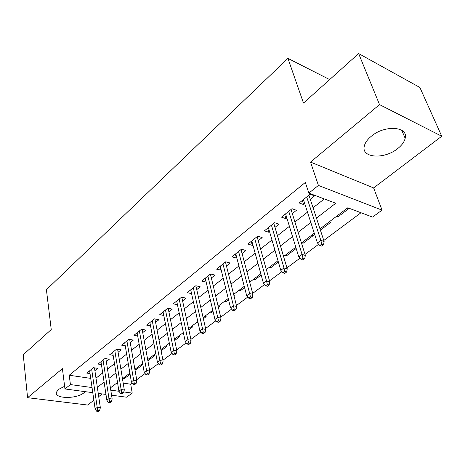 <?xml version="1.0" encoding="UTF-8"?>
<svg xmlns="http://www.w3.org/2000/svg" width="465" height="465" viewBox="0 0 465 465"><rect width="100%" height="100%" fill="white"/><g stroke="black" fill="none" stroke-linecap="round" stroke-linejoin="round"><path stroke-width="0.7" d="M64.623 386.281L58.52 389.397L56.422 392.204C54.027 398.894 76.44 399.226 83.979 392.768L85.182 391.658M397.691 148.579C401.824 145.318 404.312 141.906 405.16 138.343C408.689 126.399 384.712 124.684 371.308 136.245C367.449 139.436 365.118 142.697 364.327 146.039C361.003 158.123 384.299 159.658 397.691 148.579M123.19 383.114L130.712 384.206L132.217 393.099L126.62 397.197L111.565 395.186M329.662 79.585L287.928 58.387L46.407 289.718L51.249 329.563L23.25 354.708L27.575 397.68L87.606 405.032L93.872 400.278M98.714 396.604L102.224 393.936M287.928 58.387L303.494 103.079L358.631 53.568L419.889 87.478L441.75 136.239L379.533 104.619L310.527 162.076L318.415 185.425L382.05 210.133L372.552 217.085L347.791 207.768L319.984 228.867M310.527 162.076L373.633 187.936L441.75 136.239M373.633 187.936L382.05 210.133M130.712 384.206L132.229 383.079M136.693 379.754L145.097 373.5M149.608 370.134L158.367 363.613M162.936 360.218L172.073 353.412M176.688 349.976L186.221 342.874M190.888 339.404L200.845 331.987M205.565 328.476L215.963 320.734M220.741 317.176L231.605 309.086M236.435 305.493L247.799 297.03M252.681 293.398L264.568 284.545M269.508 280.866L281.941 271.606M286.946 267.887L299.966 258.191M305.023 254.425L318.67 244.265M323.785 240.457L361.009 212.743M358.631 53.568L379.533 104.619M94.895 370.675L97.79 368.367L93.494 367.699L86.763 373.093L90.036 373.581M106.328 361.578L109.292 359.218L104.974 358.503L98.045 364.054L101.422 364.595M118.098 352.208L121.133 349.796L116.802 349.035L109.664 354.749L113.152 355.341M130.223 342.56L133.333 340.089L128.979 339.281L121.627 345.17L125.236 345.815M142.714 332.62L145.9 330.086L141.529 329.232L133.955 335.3L137.686 336.009M155.595 322.373L158.856 319.775L154.473 318.862L146.661 325.122L150.532 325.901M168.876 311.806L172.224 309.144L167.824 308.167L159.762 314.625L163.779 315.485M182.588 300.896L186.017 298.164L181.606 297.135L173.282 303.796L177.456 304.744M196.736 289.637L200.258 286.835L195.835 285.737L187.244 292.619L191.586 293.659M211.354 278.006L214.97 275.129L210.535 273.961L201.659 281.075L206.164 282.139M226.461 265.986L230.175 263.027L225.734 261.789L216.556 269.142L221.212 270.159M242.085 253.553L245.904 250.519L241.451 249.199L231.959 256.808L236.406 258.075L236.778 257.773M258.244 240.696L262.173 237.569L257.72 236.174L247.892 244.044L252.344 245.392L252.884 244.962M274.978 227.379L279.017 224.165L274.565 222.683L264.387 230.832L268.84 232.262L269.56 231.692M292.311 213.592L296.472 210.279L292.014 208.704L281.47 217.149L285.929 218.672L286.835 217.946M337.375 215.673L337.823 216.957L348.715 208.709L347.274 208.163M320.402 230.146L330.679 222.363L329.232 221.852M302.692 241.992L303.087 243.259L313.259 235.557L311.806 235.075M286.213 254.495L286.591 255.75L296.188 248.484M270.275 266.59L270.624 267.84L278.361 261.981M254.843 278.297L255.18 279.535L261.167 275.001M239.899 289.637L240.219 290.863L244.567 287.568M225.426 300.623L225.723 301.843L228.542 299.704M233.942 295.618L234.366 295.298L233.831 295.165M211.389 311.271L211.674 312.48L213.051 311.434M218.393 307.388L220.05 306.133L218.602 305.796M197.782 321.6L198.078 322.774M203.362 318.775L206.175 316.642L204.728 316.322M188.819 329.784L192.713 326.837L191.272 326.535M174.735 340.45L179.647 336.73L178.211 336.445M161.105 350.773L166.964 346.332L165.534 346.065M147.887 360.776L154.647 355.661L153.218 355.411M135.454 368.89L135.658 370.041L142.679 364.723L141.255 364.49M336.369 216.434L337.823 216.957M301.64 242.794L303.087 243.259M294.973 247.851L296.106 248.205M285.138 255.314L286.591 255.75M269.177 267.422L270.624 267.84M253.727 279.145L255.18 279.535M238.766 290.497L240.219 290.863M224.275 301.494L225.723 301.843M210.227 312.154L211.674 312.48M196.608 322.489L198.049 322.797M134.984 369.931L135.658 370.041M129.625 373.314L129.927 373.36M122.801 378.493L124.213 378.702L130.078 374.261M316.462 218.137L335.753 203.24L308.841 193.115L305.331 182.437L69.215 375.243L90.727 378.376M95.993 378.167L102.689 372.907M107.502 369.129L114.489 363.647M119.354 359.829L126.649 354.103M131.56 350.244L139.175 344.269M144.138 340.368L152.096 334.126M157.112 330.185L165.424 323.663M170.492 319.682L179.176 312.864M184.297 308.841L193.382 301.709M198.561 297.647L208.058 290.189M213.29 286.08L223.229 278.279M228.518 274.129L238.923 265.963M244.265 261.76L255.163 253.21M260.563 248.967L271.979 240.01M277.442 235.72L289.404 226.327M294.926 221.991L307.475 212.139M313.055 207.756L324.297 198.933M310.277 199.293L314.567 195.881L310.114 194.213L299.175 202.972L303.633 204.583L304.744 203.693M92.779 392.675L64.961 388.955L62.409 368.669L27.575 397.68M64.961 388.955L70.424 384.567L92.041 387.554M69.215 375.243L70.424 384.567M308.841 193.115L318.415 185.425M105.968 394.436L98.243 393.407M110.775 390.141L118.988 391.274M123.783 391.937L132.217 393.099M314.276 233.203L301.448 242.933M295.804 247.217L283.58 256.494M278 260.731L266.34 269.572M260.824 273.763L249.705 282.197M244.247 286.341L233.633 294.392M228.239 298.483L218.102 306.173M212.767 310.225L203.089 317.572M197.811 321.577L188.558 328.592M183.344 332.556L174.497 339.264M169.336 343.182L160.873 349.599M155.769 353.476L147.678 359.614M142.627 363.45L134.879 369.326M129.886 373.116L122.469 378.743M117.529 382.492L110.426 387.88M97.342 387.316L104.09 382.108M108.944 378.359L115.983 372.924M120.888 369.14L128.241 363.461M133.193 359.637L140.872 353.708M145.882 349.843L153.903 343.647M158.966 339.741L167.348 333.266M172.463 329.319L181.228 322.553M186.395 318.56L195.562 311.486M200.787 307.446L210.378 300.047M215.655 295.967L225.694 288.219M231.035 284.092L241.538 275.983M246.938 271.81L257.947 263.318M263.405 259.098L274.937 250.193M280.459 245.933L292.549 236.598M298.135 232.285L310.818 222.491M302.302 200.462L303.633 204.583M124.027 377.563L124.213 378.702M284.679 214.58L285.929 218.672M267.666 228.205L268.84 232.262M251.234 241.364L252.344 245.392M235.36 254.082L236.406 258.075M220.009 266.375L220.991 270.339M205.164 278.268L206.088 282.197M321.763 244.09L319.85 245.514L321.664 246.101L323.576 244.683L321.763 244.09L320.856 240.388L317.426 242.951L303.413 199.572M306.697 196.951L320.856 240.388L324.117 241.463L308.923 195.166M323.576 244.683L324.117 241.463M317.426 242.951L319.85 245.514M302.948 258.058L301.105 259.429L302.924 259.976L304.767 258.616L302.948 258.058L302.07 254.413L298.763 256.883L285.586 213.854M288.748 211.325L302.07 254.413L305.336 255.425L291.038 209.488M304.767 258.616L305.336 255.425M298.763 256.883L301.105 259.429M284.824 271.519L283.046 272.839L284.859 273.35L286.638 272.037L284.824 271.519L283.97 267.933L280.784 270.316L268.381 227.635M271.432 225.188L283.97 267.933L287.236 268.88L273.775 223.31M286.638 272.037L287.236 268.88M280.784 270.316L283.046 272.839M267.346 284.493L265.631 285.766L267.445 286.248L269.159 284.981L267.346 284.493L266.515 280.965L263.44 283.261L251.774 240.934M254.721 238.574L266.515 280.965L269.781 281.848L257.116 236.656M269.159 284.981L269.781 281.848M263.44 283.261L265.631 285.766M250.478 297.013L248.827 298.239L250.641 298.693L252.297 297.466L250.478 297.013L249.676 293.543L246.712 295.757L235.738 253.78M238.58 251.501L249.676 293.543L252.943 294.368L241.015 249.548M252.297 297.466L252.943 294.368M246.712 295.757L248.827 298.239M234.203 309.097L232.605 310.283L234.418 310.707L236.017 309.521L234.203 309.097L233.418 305.679L230.553 307.824L220.23 266.195M222.985 263.992L233.418 305.679L236.679 306.458L225.455 262.01M236.017 309.521L236.679 306.458M230.553 307.824L232.605 310.283M218.474 320.774L216.934 321.92L218.742 322.315L220.288 321.17L218.474 320.774L217.719 317.409L214.946 319.478L205.239 278.204M207.902 276.076L217.719 317.409L220.968 318.136L210.413 274.065M220.288 321.17L220.968 318.136M214.946 319.478L216.934 321.92M203.275 332.062L201.781 333.167L203.589 333.539L205.082 332.428L203.275 332.062L202.537 328.743L199.857 330.743L190.731 289.829M193.306 287.759L202.537 328.743L205.786 329.423L195.852 285.743M205.082 332.428L205.786 329.423M199.857 330.743L201.781 333.167M188.575 342.972L187.133 344.048L188.93 344.391L190.377 343.321L188.575 342.972L187.854 339.706L185.262 341.641L176.683 301.076M179.176 299.076L187.854 339.706L191.092 340.339L181.786 297.176M190.377 343.321L191.092 340.339M185.262 341.641L187.133 344.048M174.352 353.534L172.951 354.574L174.747 354.894L176.148 353.859L174.352 353.534L173.648 350.314L171.143 352.191L163.076 311.974M165.494 310.039L173.648 350.314L176.88 350.906L168.15 308.243M176.148 353.859L176.88 350.906M171.143 352.191L172.951 354.574M160.576 363.758L159.228 364.763L161.012 365.066L162.366 364.06L160.576 363.758L159.896 360.59L157.466 362.404L149.893 322.536M152.235 320.658L159.896 360.59L163.11 361.136L154.932 318.961M162.366 364.06L163.11 361.136M157.466 362.404L159.228 364.763M147.236 373.662L145.929 374.639L147.707 374.918L149.021 373.947L147.236 373.662L146.574 370.535L144.22 372.296L137.105 332.771M139.378 330.952L146.574 370.535L149.777 371.053L142.116 329.342M149.021 373.947L149.777 371.053M144.22 372.296L145.929 374.639M134.309 383.265L133.037 384.206L134.815 384.468L136.088 383.526L134.309 383.265L133.658 380.178L131.38 381.881L124.707 342.705M126.91 340.938L133.658 380.178L136.855 380.655L129.677 339.409M136.088 383.526L136.855 380.655M131.38 381.881L133.037 384.206M121.772 392.57L120.54 393.483L122.307 393.727L123.545 392.815L121.772 392.57L121.138 389.531L118.924 391.181L112.67 352.342M114.809 350.627L121.138 389.531L124.318 389.972L117.599 349.174M123.545 392.815L124.318 389.972M118.924 391.181L120.54 393.483M109.612 401.597L108.415 402.487L110.176 402.707L111.373 401.824L109.612 401.597L108.99 398.598L106.845 400.202L100.986 361.7M103.061 360.038L108.99 398.598L112.158 399.011L105.869 358.654M111.373 401.824L112.158 399.011M106.845 400.202L108.415 402.487M97.813 410.363L96.65 411.223L98.4 411.432L99.562 410.572L97.813 410.363L97.202 407.404L95.122 408.956L89.635 370.791M91.652 369.175L97.202 407.404L100.359 407.782L94.476 367.856M99.562 410.572L100.359 407.782M95.122 408.956L96.65 411.223M405.16 138.343L401.789 130.293"/></g></svg>
